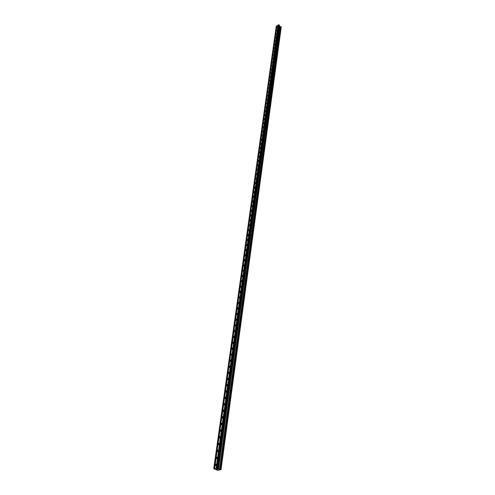 <?xml version="1.0" encoding="UTF-8"?>
<svg xmlns="http://www.w3.org/2000/svg" width="495" height="495" viewBox="0 0 495 495"><rect width="100%" height="100%" fill="white"/><g stroke="black" fill="none" stroke-linecap="round" stroke-linejoin="round"><path stroke-width="0.74" d="M277.646 26.897L276.897 27.609L277.646 26.897M277.175 30.275L276.427 30.987L277.175 30.275M276.699 33.672L275.95 34.39L276.699 33.672M276.222 37.094L275.474 37.812L276.222 37.094M275.74 40.541L274.991 41.258L275.74 40.541M275.251 44.012L274.502 44.729L275.251 44.012M274.762 47.508L274.013 48.225L274.762 47.508M274.273 51.028L273.525 51.752L274.273 51.028M273.778 54.574L273.03 55.298L273.778 54.574M273.277 58.144L272.528 58.868L273.277 58.144M272.776 61.739L272.027 62.463L272.776 61.739M272.269 65.359L271.52 66.082L272.269 65.359M271.761 69.003L271.012 69.733L271.761 69.003M271.248 72.678L270.499 73.409L271.248 72.678M270.728 76.372L269.979 77.109L270.728 76.372M270.208 80.097L269.459 80.834L270.208 80.097M269.682 83.853L268.933 84.589L269.682 83.853M269.156 87.634L268.408 88.37L269.156 87.634M268.624 91.439L267.875 92.181L268.624 91.439M268.086 95.275L267.337 96.018L268.086 95.275M267.548 99.142L266.799 99.885L267.548 99.142M267.003 103.034L266.254 103.777L267.003 103.034M266.452 106.951L265.704 107.7L266.452 106.951M265.902 110.905L265.153 111.653L265.741 110.62L265.902 110.905M265.345 114.883L264.596 115.632L264.435 115.347L265.184 114.599L265.345 114.883M264.782 118.893L264.039 119.648L263.872 119.357L264.621 118.602L264.782 118.893M264.219 122.933L263.476 123.688L263.309 123.391L264.052 122.642L264.219 122.933M263.649 127.005L262.907 127.76L262.734 127.463L263.482 126.708L263.649 127.005M263.08 131.107L262.331 131.862L262.901 130.804L263.08 131.107M262.499 135.24L261.756 135.995L262.319 134.931L262.499 135.24M261.917 139.404L261.174 140.165L260.995 139.85L261.737 139.095L261.917 139.404M261.329 143.6L260.587 144.361L260.401 144.045L261.143 143.284L261.329 143.6M260.741 147.826L259.999 148.593L259.807 148.271L260.549 147.51L260.741 147.826M260.147 152.089L259.405 152.856L259.213 152.528L259.949 151.767L260.147 152.089M259.541 156.383L258.805 157.15L258.607 156.822L259.343 156.055L259.541 156.383M258.941 160.708L258.204 161.481L258 161.147L258.737 160.38L258.941 160.708M258.328 165.07L257.592 165.844L257.388 165.509L258.124 164.736L258.328 165.07M257.716 169.469L256.979 170.243L256.769 169.903L257.505 169.129L257.716 169.469M257.097 173.9L256.361 174.673L256.144 174.327L256.88 173.553L257.097 173.9M256.472 178.367L255.742 179.141L255.519 178.788L256.249 178.014L256.472 178.367M255.841 182.865L255.111 183.645L254.888 183.286L255.618 182.506L255.841 182.865M255.21 187.401L254.48 188.187L254.251 187.822L254.981 187.042L255.21 187.401M254.566 191.973L253.842 192.759L253.607 192.394L254.337 191.608L254.566 191.973M253.923 196.583L253.199 197.369L252.957 196.998L253.688 196.212L253.923 196.583M253.273 201.236L252.549 202.022L252.308 201.644L253.032 200.859L253.273 201.236M252.617 205.92L251.899 206.706L251.646 206.328L252.37 205.536L252.617 205.92M251.961 210.641L251.237 211.433L250.984 211.043L251.708 210.257L251.961 210.641M251.293 215.405L250.575 216.197L250.315 215.801L251.033 215.009L251.293 215.405M250.625 220.207L249.907 220.999L249.641 220.603L250.359 219.805L250.625 220.207M249.944 225.046L249.233 225.844L248.96 225.442L249.678 224.643L249.944 225.046M249.263 229.928L248.552 230.726L248.273 230.317L248.985 229.519L249.263 229.928M248.577 234.847L247.865 235.645L247.587 235.23L248.292 234.432L248.577 234.847M247.884 239.809L247.172 240.613L246.887 240.193L247.593 239.388L247.884 239.809M247.184 244.815L246.479 245.619L246.182 245.192L246.887 244.388L247.184 244.815M246.479 249.857L245.774 250.662L245.477 250.235L246.176 249.424L246.479 249.857M245.768 254.944L245.062 255.754L244.759 255.315L245.464 254.51L245.768 254.944M245.05 260.079L244.351 260.89L244.041 260.444L244.74 259.634L245.05 260.079M244.326 265.252L243.627 266.069L243.311 265.617L244.01 264.806L244.326 265.252M243.596 270.474L242.903 271.285L242.581 270.833L243.274 270.016L243.596 270.474M242.859 275.74L242.166 276.556L241.838 276.092L242.531 275.276L242.859 275.74M242.117 281.049L241.43 281.865L241.096 281.401L241.783 280.578L242.117 281.049M241.368 286.401L240.681 287.224L240.341 286.747L241.028 285.931L241.368 286.401M240.613 291.809L239.933 292.632L239.58 292.149L240.267 291.326L240.613 291.809M239.852 297.254L239.172 298.083L238.819 297.594L239.493 296.771L239.852 297.254M239.085 302.754L238.404 303.584L238.046 303.089L238.72 302.259L239.085 302.754M238.305 308.298L237.637 309.127L237.266 308.626L237.94 307.797L238.305 308.298M237.526 313.898L236.858 314.727L236.48 314.22L237.148 313.391L237.526 313.898M236.734 319.541L236.072 320.376L235.688 319.857L236.356 319.028L236.734 319.541M235.942 325.24L235.28 326.069L234.89 325.549L235.552 324.714L235.942 325.24M235.137 330.982L234.475 331.823L234.079 331.291L234.741 330.456L235.137 330.982M234.327 336.786L233.671 337.621L233.263 337.083L233.925 336.247L234.327 336.786M233.51 342.633L232.854 343.474L232.446 342.93L233.096 342.088L233.51 342.633M232.681 348.542L232.031 349.383L231.617 348.833L232.266 347.991L232.681 348.542M231.852 354.5L231.202 355.342L230.775 354.785L231.425 353.937L231.852 354.5M231.01 360.509L230.367 361.356L229.934 360.793L230.577 359.945L231.01 360.509M230.163 366.578L229.519 367.426L229.08 366.851L229.717 366.009L230.163 366.578M229.303 372.704L228.671 373.558L228.22 372.97L228.857 372.122L229.303 372.704M228.442 378.885L227.811 379.739L227.353 379.151L227.985 378.298L228.442 378.885M227.57 385.129L226.939 385.982L226.475 385.382L227.106 384.528L227.57 385.129M226.685 391.427L226.06 392.281L225.59 391.675L226.215 390.821L226.685 391.427M225.8 397.782L225.176 398.642L224.699 398.029L225.318 397.169L225.8 397.782M224.903 404.205L224.285 405.065L223.796 404.44L224.414 403.58L224.903 404.205M223.994 410.683L223.381 411.543L222.886 410.912L223.499 410.052L223.994 410.683M223.078 417.223L222.472 418.089L221.97 417.446L222.577 416.586L223.078 417.223M222.156 423.831L221.55 424.698L221.042 424.048L221.649 423.182L222.156 423.831M221.222 430.502L220.621 431.368L220.102 430.706L220.708 429.839L221.222 430.502M220.281 437.233L219.687 438.1L219.161 437.432L219.755 436.565L220.281 437.233M219.335 444.034L218.74 444.906L218.202 444.225L218.796 443.353L219.335 444.034M218.375 450.902L217.781 451.774L217.237 451.087L217.831 450.215L218.375 450.902M217.404 457.832L216.816 458.71L216.266 458.011L216.853 457.139L217.404 457.832M216.426 464.836L215.845 465.715L215.282 465.003L215.863 464.131L216.426 464.836M218.122 469.279L217.732 469.334M217.466 469.019L217.082 469.074L217.466 469.012M217.027 469.05L218.215 469.291M216.717 469.124L216.303 469.186L216.717 469.124M217.311 469.378L216.253 469.161M218.227 468.728L221.011 469.736L217.379 470.25L213.729 468.685L216.996 468.214L218.227 468.728L279.452 25.523L279.001 24.787L278.301 24.967L216.507 468.282M278.289 25.053L276.915 25.796L214.626 468.555M221.011 469.736L281.265 26.965L280.17 26.637L279.452 25.523M276.903 25.882L276.253 26.186L213.729 468.685M216.092 468.344L277.998 25.146M214.378 468.635L276.73 25.988M214.217 468.61L276.618 25.975M221.011 469.699L281.271 26.903M217.484 468.276L279.001 24.787M216.996 468.214L278.666 24.75M216.259 468.363L278.116 25.158M220.826 469.625L281.154 26.786M220.696 469.607L281.061 26.78M220.671 469.613L281.049 26.786M220.454 469.607L280.894 26.817M220.368 469.594L280.832 26.81M220.3 469.569L280.789 26.767L220.3 469.563M220.232 469.532L280.745 26.718M219.446 469.433L280.207 26.656M219.396 469.421L280.17 26.637M218.406 469.019L279.533 26.043M218.382 469L279.52 26.018M218.388 468.79L279.557 25.61M218.32 468.759L279.514 25.567M218.295 468.759L279.496 25.567M218.227 468.586L279.477 25.257M218.196 468.561L279.458 25.214M215.863 464.131L216.365 464.335M216.853 457.139L217.348 457.343M217.831 450.215L218.32 450.419M218.796 443.353L219.285 443.563M219.755 436.565L220.232 436.776M220.708 429.839L221.178 430.05M221.649 423.182L222.113 423.392M222.577 416.586L223.035 416.796M223.499 410.052L223.95 410.262M224.414 403.58L224.86 403.79M225.318 397.169L225.757 397.386M226.215 390.821L226.648 391.031M227.106 384.528L227.533 384.745M227.985 378.298L228.405 378.508M228.857 372.122L229.272 372.339M229.717 366.009L230.126 366.22M230.577 359.945L230.979 360.156M231.425 353.937L231.821 354.148M232.266 347.991L232.656 348.202M233.096 342.088L233.479 342.299M233.925 336.247L234.302 336.458M234.741 330.456L235.113 330.66M235.552 324.714L235.917 324.924M236.356 319.028L236.709 319.232M237.148 313.391L237.501 313.595M237.94 307.797L238.287 308.001M238.72 302.259L239.06 302.464M239.493 296.771L239.828 296.969M240.267 291.326L240.595 291.524M241.028 285.931L241.35 286.129M241.783 280.578L242.098 280.776M242.531 275.276L242.841 275.468"/></g></svg>
